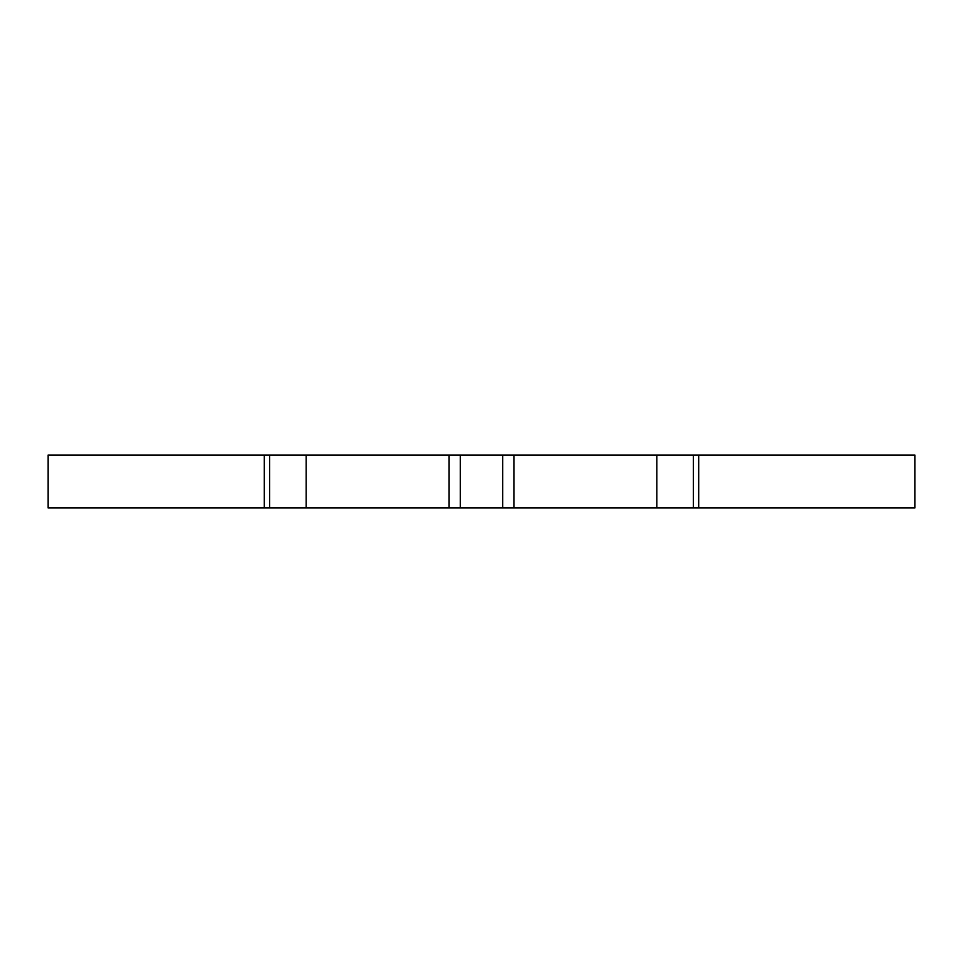 <?xml version="1.0" encoding="UTF-8"?>
<svg xmlns="http://www.w3.org/2000/svg" width="963" height="963" viewBox="0 0 963 963"><rect width="100%" height="100%" fill="white"/><g stroke="black" fill="none" stroke-linecap="round" stroke-linejoin="round"><path stroke-width="1.44" d="M306.186 455.018L306.186 507.983L48.15 507.983L48.15 455.018L914.85 455.018L914.85 507.983L656.814 507.983L656.814 455.018M306.186 507.983L449.107 507.983L449.107 455.018M513.893 455.018L513.893 507.983L656.814 507.983M513.893 507.983L502.686 507.983L502.686 455.018M460.314 455.018L460.314 507.983L502.686 507.983M460.314 507.983L449.107 507.983M693.408 455.018L693.408 507.983M269.592 507.983L269.592 455.018M264.307 507.983L264.307 455.018M698.693 455.018L698.693 507.983"/></g></svg>
